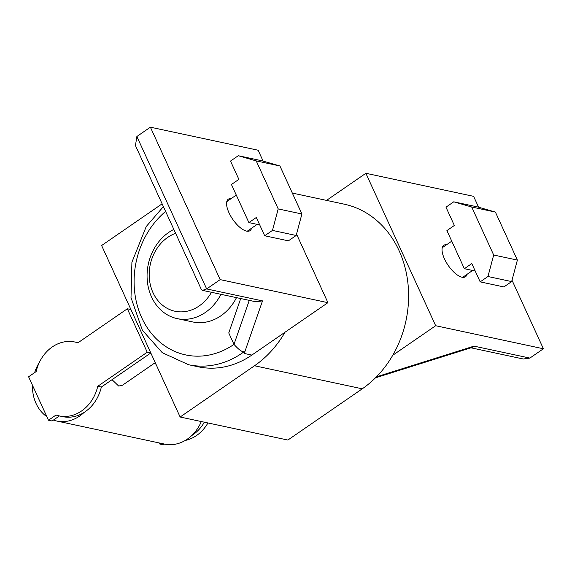 <?xml version="1.0" encoding="UTF-8"?>
<svg xmlns="http://www.w3.org/2000/svg" width="572" height="572" viewBox="0 0 572 572"><rect width="100%" height="100%" fill="white"/><g stroke="black" fill="none" stroke-linecap="round" stroke-linejoin="round"><path stroke-width="0.86" d="M185.257 440.447A37.759 31.667 -77.9 0 0 196.525 435.535A37.759 31.667 -77.9 0 0 207.943 422.958M201.315 421.543A38.21 32.046 102.1 0 1 191.727 435.564A37.759 31.667 -77.9 0 0 192.936 434.77A37.759 31.667 -77.9 0 0 204.354 422.186M59.045 415.865L62.641 416.631A37.759 31.667 -77.9 0 0 83.991 412.512A37.759 31.667 -77.9 0 0 85.192 411.718A37.759 31.667 -77.9 0 0 101.344 387.058L97.755 386.293L147.226 352.216L127.334 308.773L77.864 342.85A37.759 31.667 -77.9 0 0 74.846 342.013A37.759 31.667 -77.9 0 0 52.295 346.925A37.759 31.667 -77.9 0 0 36.143 371.586L28.6 376.784L48.491 420.227L56.027 415.029A37.759 31.667 -77.9 0 0 59.045 415.865A37.759 31.667 -77.9 0 0 81.603 410.953A37.759 31.667 -77.9 0 0 97.755 386.293M467.002 274.345A19.105 7.779 -124.6 0 1 465.472 276.762A19.105 7.779 -124.6 0 1 462.054 277.227A19.105 7.779 -124.6 0 1 446.167 262.176A19.105 7.779 -124.6 0 1 443.8 245.295A19.105 7.779 -124.6 0 1 446.603 244.73M296.539 234.12L327.928 302.674L251.844 355.076A89.911 75.404 102.1 0 1 198.141 366.781L188.56 364.729A89.911 75.404 -77.9 0 0 241.026 353.868A89.911 75.404 -77.9 0 0 242.271 353.024A89.911 75.404 -77.9 0 0 244.187 351.658C242.356 352.309 238.96 349.878 233.991 344.38L228.757 332.947L240.712 298.541M251.523 228.249A19.105 7.779 -124.6 0 1 250 230.666A19.105 7.779 -124.6 0 1 246.575 231.124A19.105 7.779 -124.6 0 1 230.695 216.073A19.105 7.779 -124.6 0 1 228.321 199.192A19.105 7.779 -124.6 0 1 231.124 198.627M220.935 294.308A47.204 39.59 102.1 0 1 177.148 318.611A47.204 39.59 102.1 0 1 151.516 296.911A47.204 39.59 102.1 0 1 147.304 270.742A47.204 39.59 102.1 0 1 173.845 229.415M211.49 292.292A40.462 33.934 102.1 0 1 153.003 292.649A40.462 33.934 102.1 0 1 175.625 233.312M327.928 302.674L220.184 279.622L150.393 127.184L258.136 150.236L263.113 161.118M238.274 155.72L261.976 160.789L279.923 165.973L301.902 213.992L278.199 208.916L272.472 230.409L264.693 235.764L256.32 217.474L248.884 222.601L231.431 184.491L238.874 179.365L230.502 161.075L238.274 155.72L256.22 160.904L278.199 208.916M301.902 213.992L296.174 235.478L272.472 230.409M296.174 235.478L288.395 240.833L264.693 235.764M279.923 165.973L256.22 160.904M259.731 224.918L248.884 222.601M236.493 297.64A47.204 39.59 102.1 0 1 192.707 321.943L177.148 318.611M220.184 279.622L206.664 288.939L202.495 290.369L201.308 289.411L135.45 145.567L136.872 136.501L150.393 127.184M136.872 136.501L206.664 288.939L262.512 300.886L255.705 301.751M244.187 351.658L244.251 353.453L251.844 355.076M292.328 193.071L344.158 204.161A101.151 84.828 102.1 0 1 392.742 355.283L435.664 325.725L365.873 173.287L473.609 196.339L478.592 207.214M326.526 200.393L365.873 173.287M480.173 281.867L487.952 276.512L493.679 255.019L471.693 207.007L495.395 212.076L477.456 206.892L453.753 201.816L445.974 207.171L454.347 225.468L446.911 230.587L464.357 268.697L471.8 263.578L480.173 281.867L503.875 286.937L511.654 281.581L517.381 260.088L495.395 212.076M471.693 207.007L453.753 201.816M487.952 276.512L511.654 281.581M493.679 255.019L517.381 260.088M464.357 268.697L475.203 271.021M470.971 347.805L523.294 359.002L529.872 358.086L543.4 348.77L512.011 280.223M376.455 376.834L474.024 346.139L471.943 347.497L375.432 377.856M435.664 325.725L543.4 348.77M285.006 332.232A101.151 84.828 102.1 0 1 254.519 365.765L180.13 417.009L101.616 245.517L162.126 203.832M392.742 355.283A101.151 84.828 102.1 0 1 362.255 388.817L287.866 440.054L180.13 417.009M130.924 309.538L127.334 308.773M101.344 387.058L150.815 352.981L147.226 352.216M83.991 412.512A38.21 32.046 102.1 0 1 79.622 416.058A38.21 32.046 102.1 0 1 56.8 421.035A38.21 32.046 102.1 0 1 53.418 420.077L52.081 420.992L48.491 420.227M53.418 420.077L59.409 415.944M191.727 435.564A38.21 32.046 102.1 0 1 187.359 439.11A38.21 32.046 102.1 0 1 164.536 444.087L56.8 421.035M112.048 379.694L118.676 386.05L122.458 385.228L155.241 362.648M46.883 416.709A38.21 32.046 102.1 0 1 32.468 385.221M34.599 372.651A38.21 32.046 102.1 0 1 39.275 362.569M159.331 442.971L159.817 444.044L160.896 443.307M159.817 444.044L163.413 444.816L164.486 444.072M165.608 211.425A80.917 67.868 -77.9 0 0 142.957 320.277A80.917 67.868 -77.9 0 0 232.875 345.138A80.917 67.868 -77.9 0 0 233.991 344.38L249.278 300.372M262.512 300.886L244.251 353.453M474.024 346.139L529.872 358.086M362.255 388.817L254.519 365.765M78.078 342.707L74.846 342.013M442.27 247.712L451.758 241.177M247.197 231.231L257.157 224.367M226.798 201.616L236.279 195.081M163.399 206.606L146.232 226.541L131.91 262.233L131.009 297.633L142.356 330.194L162.241 352.674L188.56 364.729M202.495 290.369L255.827 301.773M462.669 277.334L472.636 270.47M153.811 363.635L155.899 364.085"/></g></svg>
